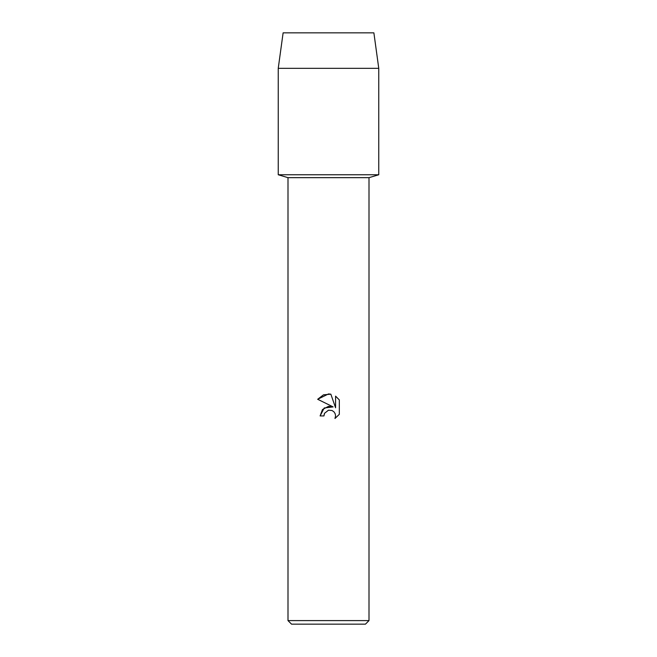 <?xml version="1.0" encoding="UTF-8"?>
<svg xmlns="http://www.w3.org/2000/svg" width="657" height="657" viewBox="0 0 657 657"><rect width="100%" height="100%" fill="white"/><g stroke="black" fill="none" stroke-linecap="round" stroke-linejoin="round"><path stroke-width="0.99" d="M373.882 32.85L283.118 32.85L373.882 32.85L378.76 68.328L378.76 174.762L328.5 174.762L378.76 174.762L369.004 177.661L369.004 620.602L287.996 620.602L291.544 624.15L365.456 624.15L369.004 620.602M287.996 620.602L287.996 177.661L369.004 177.661M328.5 410.198L324.558 413.278L323.942 415.922L320.115 415.922L322.488 409.533L328.5 406.338L333.14 406.905L317.668 399.275L328.5 393.937L330.849 394.184L335.579 407.8L335.579 396.138L339.332 399.932L339.332 414.312L334.98 418.484L335.587 415.881L335.144 413.655L333.887 411.767L331.999 410.502L328.5 410.198L331.999 410.502L333.887 411.767L335.144 413.655L335.587 415.881L334.98 418.484L339.332 414.312M323.942 415.922L324.336 413.787M333.14 406.905L324.221 407.981L320.115 415.922M324.558 413.278L328.418 410.223M339.332 399.932L335.579 396.138M330.849 394.184L323.499 394.824L317.668 399.275M283.118 32.85L278.24 68.328L278.24 174.762L328.5 174.762L278.24 174.762L287.996 177.661M278.24 68.328L378.76 68.328"/></g></svg>
